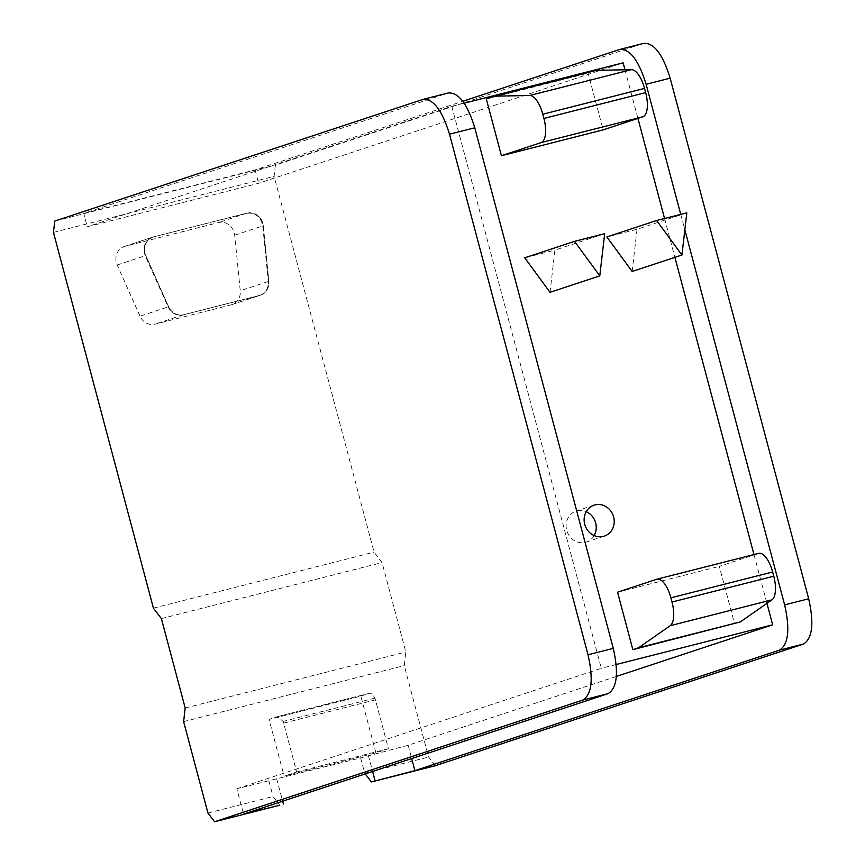 <?xml version="1.0" encoding="UTF-8"?>
<svg xmlns="http://www.w3.org/2000/svg" width="865" height="865" viewBox="0 0 865 865"><rect width="100%" height="100%" fill="white"/><g stroke="black" fill="none" stroke-linecap="round" stroke-linejoin="round"><path stroke-width="0.65" stroke-dasharray="4.33 3.24" d="M435.236 765.741L428.597 757.037L404.269 665.607L405.836 652.015L382.049 562.574L374.08 552.14L274.097 176.384L275.405 165.064L643.625 43.38L619.578 49.489M422.963 99.399L448.221 92.987L83.721 213.428L87.279 226.781L258.635 183.283L623.135 62.831M616.334 676.462L408.161 745.252L360.64 757.902L236.805 788.75L243.552 814.116M236.805 788.75L601.305 668.299L451.779 106.33L87.279 226.781M616.194 664.525L601.305 668.299M283.666 723.151L375.442 699.85L388.45 748.712L375.918 752.853L284.142 776.154L269.047 719.421L277.719 716.555L283.05 721.442L283.666 723.151L296.673 772.013L284.142 776.154M388.45 748.712L296.673 772.013M680.744 214.39L684.842 229.809M594.125 535.565A16.294 14.91 -108.3 0 1 586.297 542.063A16.294 14.91 -108.3 0 1 566.716 530.256A16.294 14.91 -108.3 0 1 576.068 511.107A16.294 14.91 -108.3 0 1 586.232 511.669M464.148 103.195L451.779 106.33M624.984 69.795L637.927 118.408M664.558 218.499L674.895 257.348M753.977 554.573L766.952 603.348M83.721 213.428L255.078 169.929L462.797 101.292M54.755 221.072L275.405 165.064M408.161 745.252L411.697 758.551M255.078 169.929L258.635 183.283M360.64 757.902L364.727 773.256L428.597 757.037M364.727 773.256L365.225 773.905M207.946 813.046L273.048 796.524L279.676 805.229M183.618 721.615L404.269 665.607M268.961 781.171L273.048 796.524M185.186 708.024L405.836 652.015M161.387 618.594L382.049 562.574M153.419 608.149L374.08 552.14M53.446 232.393L274.097 176.384M140.033 316.201L117.175 265.004A13.818 12.64 -108.3 0 1 124.29 246.503A13.818 12.64 -108.3 0 1 125.079 246.276L218.445 222.575A13.818 12.64 -108.3 0 1 234.685 235.172L240.254 290.759A13.829 12.651 -108.3 0 1 231.896 304.631A13.829 12.651 -108.3 0 1 231.117 304.858L155.04 324.17A13.829 12.651 -108.3 0 1 140.033 316.201L168.621 306.751L145.763 255.553A13.818 12.64 -108.3 0 1 152.889 237.053A13.818 12.64 -108.3 0 1 153.667 236.826L247.033 213.125A13.818 12.64 -108.3 0 1 263.274 225.722L268.842 281.32A13.829 12.651 -108.3 0 1 260.484 295.181A13.829 12.651 -108.3 0 1 259.705 295.408L183.629 314.719A13.829 12.651 -108.3 0 1 168.621 306.751C172.016 313.206 177.022 315.855 183.629 314.719L260.473 295.181L231.896 304.631M368.317 755.361L372.61 771.461M276.638 778.641L282.65 801.195M375.918 752.853L360.824 696.12L269.047 719.421M360.824 696.12L369.377 693.298L277.589 716.598M375.442 699.85A4.163 1.676 -104.2 0 0 374.826 698.141A11.061 4.455 -104.2 0 0 369.496 693.265A11.061 4.455 -104.2 0 0 369.377 693.298M656.74 579.269L758.486 553.438L719.312 566.38L734.59 623.816M617.556 592.211L719.312 566.38M596.601 70.335L588.07 73.157L603.165 129.891M486.325 98.988L588.07 73.157M686.81 212.844L637.04 229.29L606.862 236.945M632.153 271.469L637.04 229.29M550.021 292.316L554.908 250.136L524.731 257.802M604.678 233.691L554.908 250.136M231.117 304.858L259.705 295.408C266.031 293.257 269.08 288.564 268.842 281.32L263.274 225.722C261.219 216.347 255.802 212.152 247.033 213.125L153.137 236.999C144.996 240.319 142.357 246.568 145.233 255.726L168.091 306.934C171.486 313.379 176.492 316.028 183.099 314.892L259.176 295.581C265.501 293.44 268.55 288.737 268.312 281.493L262.755 225.906C260.689 216.531 255.272 212.325 246.503 213.298L152.878 237.053L124.29 246.503M259.705 295.408L260.473 295.181M125.079 246.276L153.667 236.826C145.525 240.146 142.887 246.384 145.763 255.553L168.621 306.751L168.091 306.934M153.667 236.826L152.878 237.053M374.826 698.141L283.05 721.442M117.175 265.004L145.233 255.726M183.099 314.892L155.04 324.17M268.312 281.493L240.254 290.759M234.685 235.172L262.755 225.906M246.503 213.298L218.445 222.575M594.06 505.16L576.068 511.107M604.289 536.116L586.297 542.063M369.496 693.265L277.719 716.555"/><path stroke-width="1.3" d="M365.225 773.905L371.355 781.949L435.236 765.741L803.444 644.057C812.462 638.5 814.203 623.405 808.678 598.764L670.159 78.185C662.741 54.171 653.897 42.569 643.625 43.38L619.578 49.489C629.861 48.667 638.705 60.269 646.123 84.283L680.744 214.39M474.766 127.782C467.349 103.768 458.504 92.166 448.221 92.987L422.963 99.399C433.235 98.578 442.091 110.179 449.497 134.194L588.016 654.783C593.552 679.414 591.801 694.509 582.794 700.077L214.574 821.75L279.676 805.229L243.552 814.116L608.052 693.665C617.069 688.097 618.81 673.002 613.274 648.372L474.766 127.782L449.497 134.194M616.334 676.462L772.661 624.8L616.194 664.525M803.444 644.057L779.408 650.166L414.908 770.618L371.355 781.949M684.842 229.809L784.641 604.873C790.167 629.504 788.426 644.609 779.408 650.166M586.232 511.669A16.294 14.91 -108.3 0 1 595.639 522.914A16.294 14.91 -108.3 0 1 594.125 535.565M584.718 524.309A16.294 14.91 -108.3 0 1 594.06 505.16A16.294 14.91 -108.3 0 1 613.631 516.967A16.294 14.91 -108.3 0 1 604.289 536.116A16.294 14.91 -108.3 0 1 584.718 524.309M624.984 69.795L623.135 62.831L464.148 103.195M637.927 118.408L664.558 218.499M674.895 257.348L753.977 554.573M766.952 603.348L772.661 624.8M422.963 99.399L54.755 221.072L53.446 232.393L153.419 608.149L161.387 618.594L185.186 708.024L183.618 721.615L207.946 813.046L214.574 821.75M462.797 101.292L619.578 49.489M411.697 758.551L414.908 770.618M372.61 771.461L375.064 780.727M282.65 801.195L283.396 803.996M656.74 579.269L617.556 592.211L632.845 649.647L740.321 621.924L771.958 599.856L670.213 625.687A22.112 8.899 -104.2 0 0 672.008 602.029L670.894 597.823A22.112 8.899 -104.2 0 0 656.978 579.193A22.112 8.899 -104.2 0 0 656.74 579.269M672.008 602.029L773.764 576.198L772.64 571.992A22.112 8.899 -104.2 0 0 758.724 553.362A22.112 8.899 -104.2 0 0 758.486 553.438M773.764 576.198A22.112 8.899 75.8 0 1 771.958 599.856M670.213 625.687L638.575 647.755L632.845 649.647M638.575 647.755L740.321 621.924M494.856 96.166L596.601 70.335L631.461 69.665A22.112 8.899 75.8 0 1 644.544 88.403L645.658 92.609A22.112 8.899 75.8 0 1 642.879 116.764L603.165 129.891L501.419 155.722L486.325 98.988L494.856 96.166L529.715 95.496L631.461 69.665M644.544 88.403L542.798 114.234A22.112 8.899 -104.2 0 0 529.715 95.496M542.798 114.234L543.912 118.44L645.658 92.609M642.879 116.764L541.122 142.595A22.112 8.899 -104.2 0 0 543.912 118.44M541.122 142.595L501.419 155.722M656.632 220.51L606.862 236.945L632.153 271.469L681.923 255.024L656.632 220.51L686.81 212.844L681.923 255.024M604.678 233.691L599.791 275.87L550.021 292.316L524.731 257.802L574.501 241.357L604.678 233.691M599.791 275.87L574.501 241.357M582.794 700.077L608.052 693.665M670.159 78.185L646.123 84.283M808.678 598.764L784.641 604.873M588.016 654.783L613.274 648.372M772.64 571.992L670.894 597.823M758.724 553.362L656.978 579.193"/></g></svg>
